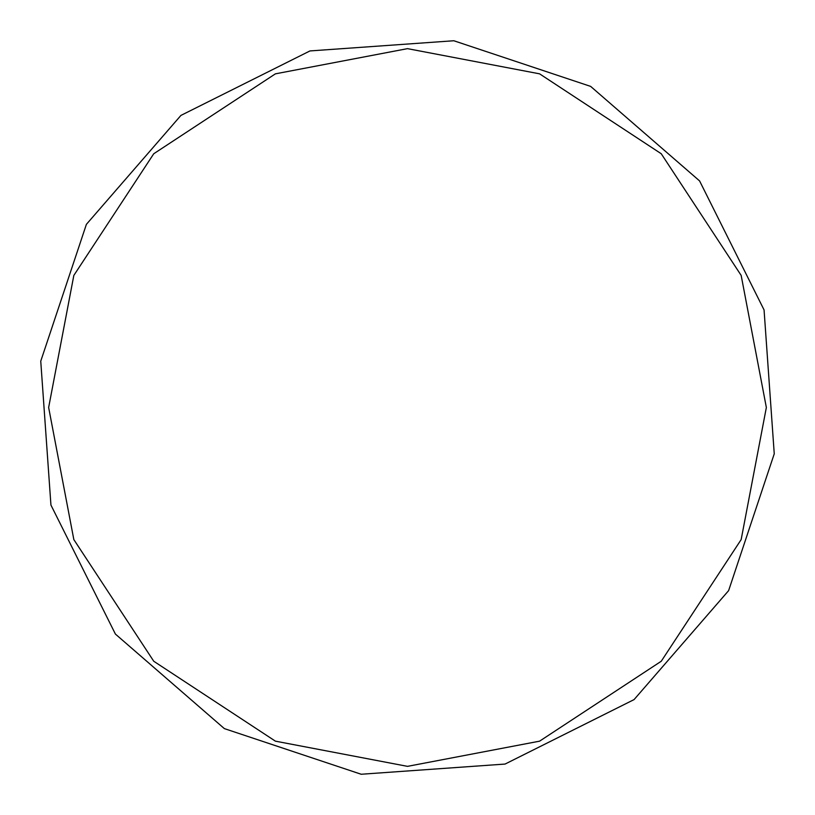 <?xml version="1.0" encoding="UTF-8"?>
<svg xmlns="http://www.w3.org/2000/svg" width="815" height="815" viewBox="0 0 815 815"><rect width="100%" height="100%" fill="white"/><g stroke="black" fill="none" stroke-linecap="round" stroke-linejoin="round"><path stroke-width="1.22" d="M766.355 407.5L741.161 539.591L661.25 661.25L539.591 741.161L407.5 766.355L275.409 741.161L153.75 661.25L73.839 539.591L48.645 407.5L73.839 275.409L153.75 153.75L275.409 73.839L407.5 48.645L539.591 73.839L661.25 153.75L741.161 275.409L766.355 407.5M180.93 115.414L309.955 50.938L453.823 40.75L590.641 86.39L699.586 180.92L764.062 309.945L774.25 453.812L728.61 590.641L634.08 699.586L505.055 764.062L361.177 774.25L224.359 728.61L115.414 634.08L50.938 505.055L40.75 361.177L86.39 224.359L180.93 115.414"/></g></svg>
